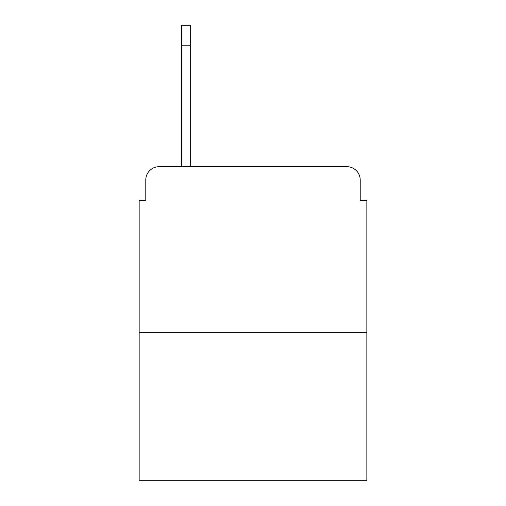 <?xml version="1.0" encoding="UTF-8"?>
<svg xmlns="http://www.w3.org/2000/svg" width="506" height="506" viewBox="0 0 506 506"><rect width="100%" height="100%" fill="white"/><g stroke="black" fill="none" stroke-linecap="round" stroke-linejoin="round"><path stroke-width="0.76" d="M145.791 179.978L145.791 200.553L145.791 179.978A13.276 13.276 0 0 1 159.067 166.702L181.635 166.702L181.635 25.3L190.269 25.3L190.269 166.702L201.217 166.702M366.85 332.663L139.15 332.663L139.15 480.7L366.85 480.7L366.85 200.553L360.209 200.553L360.209 179.978A13.276 13.276 0 0 0 346.933 166.702L159.067 166.702M139.15 332.663L139.15 200.553L145.791 200.553M304.783 166.702L346.933 166.702M360.209 200.553L360.209 179.978M190.269 45.217L181.635 45.217"/></g></svg>
